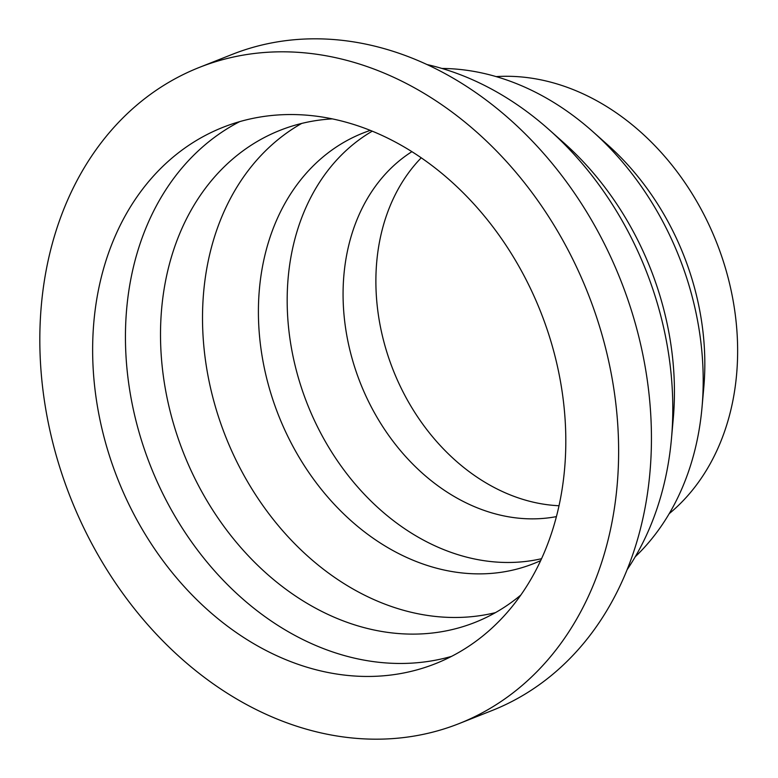 <?xml version="1.0" encoding="UTF-8"?>
<svg xmlns="http://www.w3.org/2000/svg" width="778" height="778" viewBox="0 0 778 778"><rect width="100%" height="100%" fill="white"/><g stroke="black" fill="none" stroke-linecap="round" stroke-linejoin="round"><path stroke-width="1.17" d="M459.146 723.569L491.949 710.577A352.862 278.145 -111.6 0 0 644.943 508.491A352.862 278.145 -111.6 0 0 539.203 148.481A352.862 278.145 -111.6 0 0 232.116 54.431L199.314 67.423A352.862 278.145 -111.6 0 0 46.32 269.509A352.862 278.145 -111.6 0 0 152.06 629.519A352.862 278.145 -111.6 0 0 459.146 723.569A352.862 278.145 -111.6 0 0 612.13 521.484A352.862 278.145 -111.6 0 0 506.4 161.474A352.862 278.145 -111.6 0 0 199.314 67.423M627.058 569.797A308.749 243.378 -111.6 0 0 667.106 469.961A308.749 243.378 -111.6 0 0 671.463 438.704A308.749 243.378 -111.6 0 0 549.093 129.693A308.749 243.378 -111.6 0 0 426.976 64.535M635.266 556.747A275.675 217.305 -111.6 0 0 698.119 435.369A275.675 217.305 -111.6 0 0 702.009 407.458A275.675 217.305 -111.6 0 0 592.748 131.56A275.675 217.305 -111.6 0 0 441.894 68.445M669.206 513.665A242.59 191.223 -111.6 0 0 733.168 399.172A242.59 191.223 -111.6 0 0 496.131 76.604M411.902 151.661A198.487 156.456 -111.6 0 0 346.725 254.678A198.487 156.456 -111.6 0 0 396.858 446.222A198.487 156.456 -111.6 0 0 556.426 516.611M421.238 157.808A198.487 156.456 -111.6 0 0 379.538 241.686A198.487 156.456 -111.6 0 0 559.022 505.739M372.254 131.171A231.562 182.538 -111.6 0 0 291.439 254.26A231.562 182.538 -111.6 0 0 352.084 480.396A231.562 182.538 -111.6 0 0 541.556 558.701M370.318 130.383A231.562 182.538 -111.6 0 0 363.073 133.028A231.562 182.538 -111.6 0 0 262.672 265.648A231.562 182.538 -111.6 0 0 332.06 501.907A231.562 182.538 -111.6 0 0 533.591 563.632A231.562 182.538 -111.6 0 0 540.681 560.598M301.699 123.43A264.646 208.611 -111.6 0 0 207.386 265.23A264.646 208.611 -111.6 0 0 277.581 524.742A264.646 208.611 -111.6 0 0 495.43 612.646M332.323 118.878A264.646 208.611 -111.6 0 0 280.129 130.296A264.646 208.611 -111.6 0 0 165.383 281.86A264.646 208.611 -111.6 0 0 244.691 551.874A264.646 208.611 -111.6 0 0 474.998 622.41A264.646 208.611 -111.6 0 0 520.861 595.005M239.741 121.611A288.463 227.39 -111.6 0 0 130.753 279.516A288.463 227.39 -111.6 0 0 210.041 565.684A288.463 227.39 -111.6 0 0 451.512 656.389M560.5 498.484A288.463 227.39 -111.6 0 0 474.065 204.186A288.463 227.39 -111.6 0 0 223.023 127.3A288.463 227.39 -111.6 0 0 97.95 292.499A288.463 227.39 -111.6 0 0 184.396 586.807A288.463 227.39 -111.6 0 0 435.437 663.692A288.463 227.39 -111.6 0 0 560.5 498.484M702.009 407.458L703.779 387.609A242.59 191.223 -111.6 0 0 607.637 144.815L592.748 131.56M671.463 438.704L673.242 418.846A275.675 217.305 -111.6 0 0 563.982 142.948L549.093 129.693"/></g></svg>
